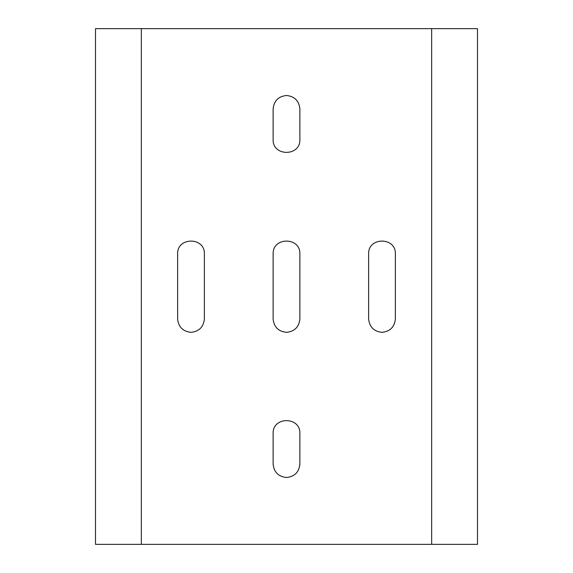 <?xml version="1.0" encoding="UTF-8"?>
<svg xmlns="http://www.w3.org/2000/svg" width="573" height="573" viewBox="0 0 573 573"><rect width="100%" height="100%" fill="white"/><g stroke="black" fill="none" stroke-linecap="round" stroke-linejoin="round"><path stroke-width="0.86" d="M431.662 28.65L477.502 28.65L477.502 544.35L431.662 544.35L431.662 28.65L141.338 28.65L141.338 544.35L95.498 544.35L95.498 28.65L141.338 28.65M431.662 544.35L141.338 544.35M204.368 254.032L204.368 318.968C203.522 327.033 199.06 331.488 191.002 332.34C182.937 331.488 178.482 327.033 177.63 318.968L177.63 254.032C176.892 236.792 205.105 236.792 204.368 254.032M395.37 254.032L395.37 318.968C394.518 327.033 390.063 331.488 381.998 332.34C373.94 331.488 369.478 327.033 368.632 318.968L368.632 254.032C367.895 236.792 396.108 236.792 395.37 254.032M299.872 254.032L299.872 318.968C299.02 327.033 294.565 331.488 286.5 332.34C278.435 331.488 273.98 327.033 273.128 318.968L273.128 254.032C272.397 236.792 300.603 236.792 299.872 254.032M273.128 464.13L273.128 433.568C272.397 416.327 300.603 416.327 299.872 433.568L299.872 464.13C299.02 472.195 294.565 476.65 286.5 477.502C278.435 476.65 273.98 472.195 273.128 464.13M273.128 139.432L273.128 108.87C273.98 100.805 278.435 96.35 286.5 95.498C294.565 96.35 299.02 100.805 299.872 108.87L299.872 139.432C300.603 156.673 272.397 156.673 273.128 139.432"/></g></svg>
